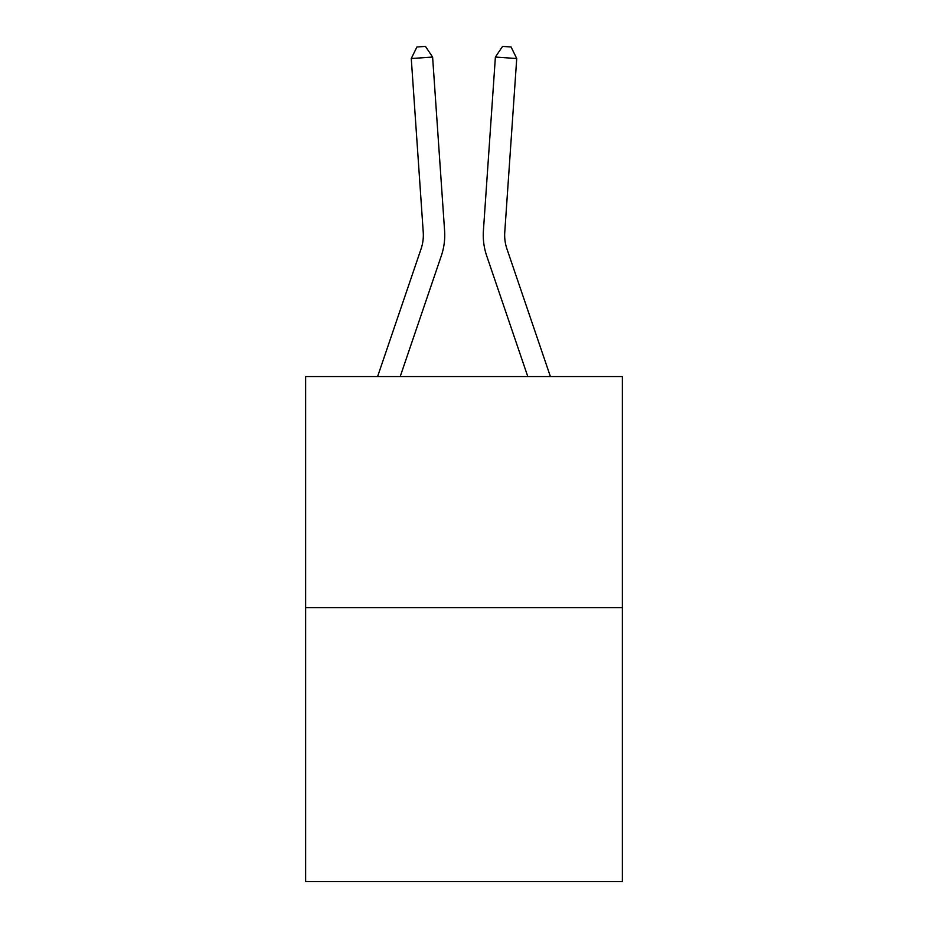 <?xml version="1.0" encoding="UTF-8"?>
<svg xmlns="http://www.w3.org/2000/svg" width="928" height="928" viewBox="0 0 928 928"><rect width="100%" height="100%" fill="white"/><g stroke="black" fill="none" stroke-linecap="round" stroke-linejoin="round"><path stroke-width="1.39" d="M622.363 607.678L622.363 376.548L305.637 376.548L305.637 881.6L622.363 881.6L622.363 607.678L305.637 607.678M444.593 230.724L432.61 57.06L444.593 230.724A64.206 64.206 179.6 0 1 441.31 255.826L400.212 376.548M377.603 376.548L421.057 248.936A42.804 42.804 0 0 0 423.238 232.197L411.266 58.534L416.904 46.992L425.442 46.4L432.61 57.06L411.266 58.534M550.397 376.548L506.943 248.936A42.804 42.804 0 0 1 504.762 232.197L516.734 58.534L495.39 57.06L483.407 230.724A64.206 64.206 0.4 0 0 486.69 255.826L527.788 376.548M506.943 248.936A42.804 42.804 -179.6 0 1 504.762 232.197A42.804 42.804 -179.6 0 0 506.943 248.936A42.804 42.804 -179.6 0 1 504.762 232.197A42.804 42.804 -179.6 0 0 506.943 248.936A42.804 42.804 -179.6 0 1 504.762 232.197A42.804 42.804 -179.6 0 0 506.943 248.936A42.804 42.804 -179.6 0 1 504.762 232.197A42.804 42.804 -179.6 0 0 506.943 248.936A42.804 42.804 -179.6 0 1 504.762 232.197A42.804 42.804 -179.6 0 0 506.943 248.936A42.804 42.804 -179.6 0 1 504.762 232.197A42.804 42.804 -179.6 0 0 506.943 248.936A42.804 42.804 -179.6 0 1 504.762 232.197A42.804 42.804 -179.6 0 0 506.943 248.936A42.804 42.804 -179.6 0 1 504.762 232.197M421.057 248.936A42.804 42.804 -0.4 0 0 423.238 232.197M495.39 57.06L502.558 46.4L511.096 46.992L516.734 58.534"/></g></svg>
